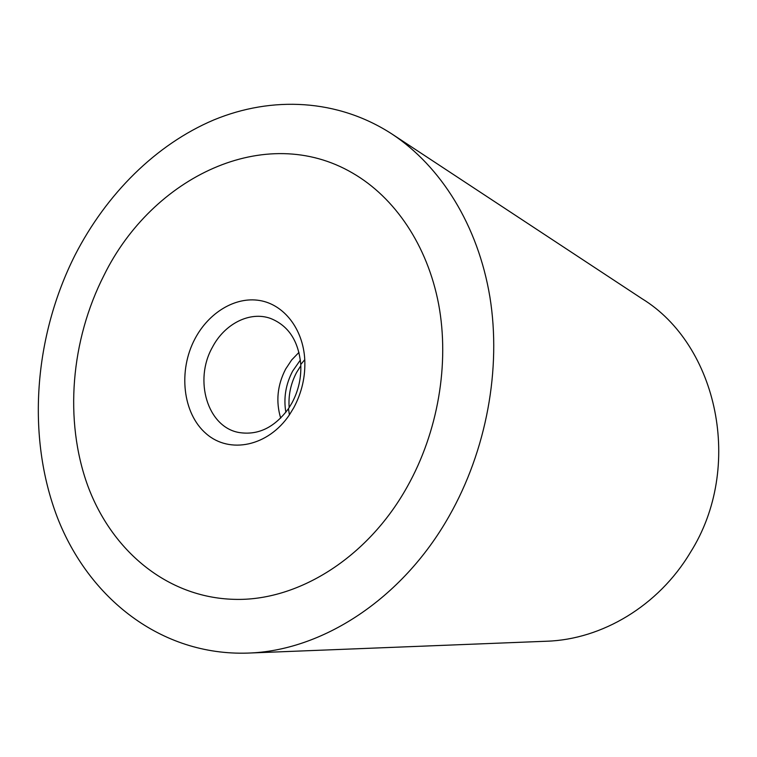 <?xml version="1.0" encoding="UTF-8"?>
<svg xmlns="http://www.w3.org/2000/svg" width="757" height="757" viewBox="0 0 757 757"><rect width="100%" height="100%" fill="white"/><g stroke="black" fill="none" stroke-linecap="round" stroke-linejoin="round"><path stroke-width="1.14" d="M392.022 134.055L641.908 298.637C717.645 344.861 744.292 467.306 690.346 552.496C658.42 606.026 601.711 639.504 546.592 641.236L247.605 653.102C321.299 651.039 401.825 599.847 449.09 516.208C486.505 450.5 501.513 368.829 489.902 296.999C477.97 225.217 440.782 166.275 392.022 134.055C337.641 98.732 271.848 95.921 213.853 119.918C155.828 144.483 106.396 194.076 75.151 254.872C33.989 336.363 26.258 436.202 57.362 517.438C88.701 598.106 160.768 655.855 247.605 653.102M104.097 275.103C152.214 177.223 264.978 121.905 352.497 173.012C394.69 197.35 427.412 245.136 438.672 304.399C449.667 363.71 438.048 431.963 407.162 486.902C367.173 558.694 296.914 601.493 233.885 599.336C166.919 597.472 111.657 550.585 87.727 485.644C64.033 420.324 70.827 340.319 104.097 275.103C70.827 340.319 64.033 420.324 87.727 485.644C111.657 550.585 166.919 597.472 233.885 599.336C296.914 601.493 367.173 558.694 407.162 486.902C438.048 431.963 449.667 363.71 438.672 304.399C427.412 245.136 394.69 197.35 352.497 173.012C264.978 121.905 152.214 177.223 104.097 275.103M289.165 407.626C288.256 395.22 290.754 383.458 296.659 372.33L300.822 365.726M285.843 412.272C283.468 398.002 285.73 384.291 292.637 371.138L300.378 360.02M291.994 402.875L288.493 408.629C274.498 427.61 257.967 435.559 238.881 432.493C207.513 426.976 193.697 380.298 212.357 347.368C224.498 323.864 249.848 310.862 270.609 318.46C288.54 325.69 298.589 341.038 300.766 364.514C301.362 378.008 298.438 390.792 291.994 402.875M280.686 418.11C275.699 401.551 277.346 385.199 285.644 369.066L291.634 360.001L298.977 352.365M293.792 407.673L289.401 414.874C268.129 446.469 229.589 454.266 206.235 433.742C182.617 413.577 177.933 370.693 195.041 338.653C208.828 312.556 235.247 296.47 259.566 300.482C283.866 304.418 303.131 328.86 304.768 359.641C305.525 376.532 301.863 392.542 293.792 407.673M288.493 408.629L289.401 414.874M300.766 364.514L304.768 359.641"/></g></svg>
